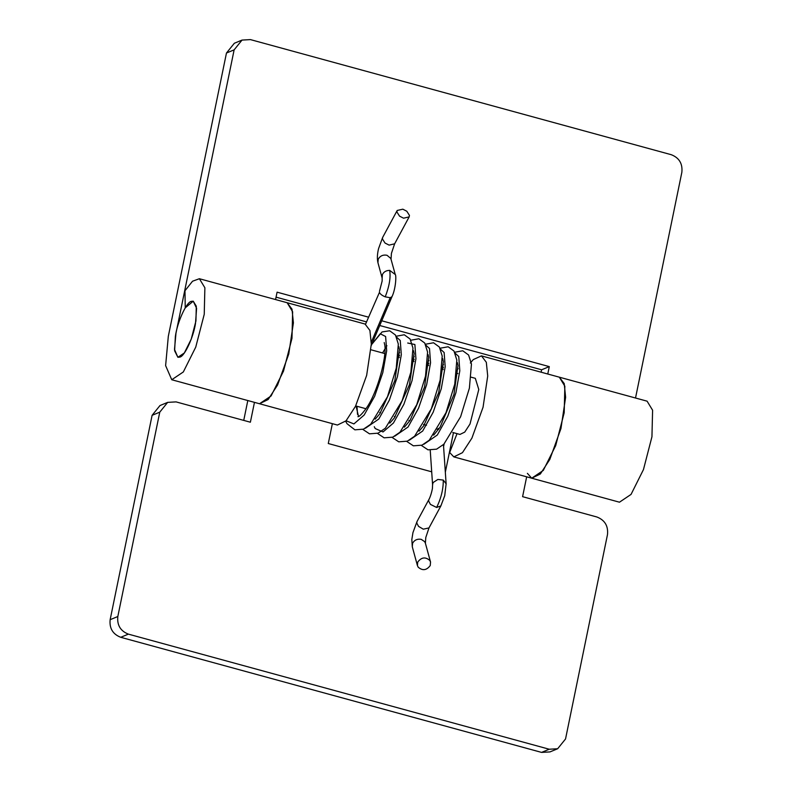 <?xml version="1.0" encoding="UTF-8"?>
<svg xmlns="http://www.w3.org/2000/svg" width="792" height="792" viewBox="0 0 792 792"><rect width="100%" height="100%" fill="white"/><g stroke="black" fill="none" stroke-linecap="round" stroke-linejoin="round"><path stroke-width="1.19" d="M406.801 211.236L409.444 215.404L409.147 216.909L403.534 218.186L399.554 216.147L396.911 211.969L397.198 210.464L402.821 209.187L406.801 211.236M418.176 567.161L417.433 565.597L417.721 562.092C421.393 557.212 425.423 556.667 429.799 560.449L430.531 562.013L430.254 565.518C426.571 570.398 422.552 570.943 418.176 567.161M175.369 336.452C177.18 322.591 186.328 302.108 191.288 301.366L193.238 301.178L196.594 308.306L195.485 323.582C193.397 337.303 184.576 356.4 179.843 357.103L177.893 357.291L174.606 350.757L175.369 336.452M254.46 402.366L250.381 422.215L176.062 401.89L167.656 402.376L159.766 412.157L117.82 616.523C116.949 625.155 120.473 631.026 128.393 634.135L120.721 637.293C112.801 634.194 109.276 628.323 110.147 619.691L152.104 415.315L159.766 412.157M167.656 402.376L159.984 405.544L152.104 415.315M128.393 634.135L549.242 749.232L557.647 748.747L565.538 738.976L607.484 534.6C608.355 525.967 604.831 520.096 596.911 516.998L522.591 496.673L526.67 476.814M549.242 749.232L541.57 752.4L549.975 751.915L557.647 748.747M457.024 433.64L449.668 452.519L453.816 456.885L462.449 452.678L471.913 438.115L483.051 407.237L487.714 376.002L486.318 362.281L481.457 355.875L473.319 359.558L470.339 363.013M444.114 443.956L443.589 446.54M445.332 472.22L453.46 432.66M452.767 432.472L459.954 434.442L464.746 432.105L470.012 424.007L478.784 389.506L475.309 378.319L471.161 377.19M365.043 324.037L369.904 330.442L371.309 344.164L366.647 375.398L355.509 406.276L346.045 420.839L337.412 425.047L259.479 403.732M332.363 423.671L328.284 443.53L431.699 471.814M287.11 302.722L292 309.137L293.406 322.859L288.743 354.093L277.606 384.971L268.142 399.534L259.509 403.742L171.755 379.744L165.617 365.617L168.31 336.353L226.463 53.024L234.135 49.856L242.025 40.085L234.353 43.253L226.463 53.024M243.738 420.403L247.807 400.544M527.383 473.349L531.719 478.2L540.352 473.982L549.816 459.419L560.954 428.541L565.617 397.307L564.221 383.585L559.35 377.18L647.094 401.178L652.598 410.216L651.945 436.758L643.46 469.577L631.046 494.416L619.473 502.197M541.57 752.4L120.721 637.293M635.521 398.01L681.853 172.31C682.724 163.677 679.199 157.806 671.279 154.707L250.43 39.6L242.025 40.085M276.052 297.148L366.528 321.898M379.744 325.512L541.619 369.785L549.292 366.617L547.767 374.012M275.557 299.564L277.081 292.169L368.537 317.176M381.744 320.79L549.292 366.617M541.619 369.785L541.124 372.19M453.816 456.885L531.719 478.2L543.292 470.418L555.707 445.579L564.191 412.761L564.844 386.209L559.34 377.18L481.447 355.875M365.033 324.037L287.13 302.722L292.634 311.761L291.981 338.313L283.496 371.131L271.082 395.97L259.509 403.742M287.13 302.722L199.386 278.725L192.535 281.219L184.981 290.743L185.239 307.85L193.238 301.178L196.297 306.197L195.941 320.948L191.219 339.174L184.328 352.975L177.893 357.291L174.488 349.45L175.982 333.194L234.135 49.856M199.386 278.725L204.88 287.763L204.237 314.315L195.743 347.124L183.328 371.963L171.755 379.744M409.147 216.909L394.634 243.817L389.09 245.114L385.031 243.045L382.387 238.877L382.685 237.372L378.576 248.569C377.23 254.083 377.022 258.796 377.942 262.697L378.22 259.192C380.12 255.856 383.051 254.549 387.011 255.272L390.803 258.44L395.238 274.487L389.664 270.379C386.179 270.448 383.764 271.834 382.417 274.557L382.14 278.061L377.942 262.697M371.319 342.174L390.199 297.703L385.239 296.852C382.001 295.485 380.071 293.99 379.447 292.357L365.548 324.205M395.238 274.487C396.455 274.943 395.871 288.664 391.971 296.723L371.28 345.46L391.961 296.743M391.971 296.713L390.199 297.703M417.433 565.597L412.295 546.797L412.582 543.292C414.414 540.025 417.295 538.708 421.205 539.332L424.661 541.649L425.393 543.223L430.531 562.013M412.295 546.797L411.83 539.491L412.959 532.59L417.047 521.473L428.918 499.475L428.62 500.98L430.432 504.395L436.639 507.464L440.867 505.92L428.987 527.927L425.789 537.501L425.393 543.223M417.047 521.473L416.75 522.987L418.562 526.393L423.294 529.175L428.987 527.927M437.026 429.214L438.56 429.492M430.234 450.222L432.58 484.744L433.085 482.566L437.867 479.447L443.282 480.081L446.124 483.823L443.451 444.589M385.239 296.852C389.367 286.15 390.832 277.329 389.664 270.379M443.282 480.081C443.362 489.05 441.144 498.178 436.639 507.464M455.182 353.252L458.756 356.509L459.805 370.785L455.915 392.674L447.797 416.216L437.303 435.026L423.928 444.223M440.56 349.252L444.134 352.509L445.183 366.785L441.293 388.674L433.175 412.216L422.68 431.026L409.306 440.223M425.938 345.253L429.502 348.51L430.561 362.786L426.66 384.674L418.542 408.217L408.048 427.027L394.683 436.224M407.702 343.025L414.879 344.51L415.929 358.786L412.038 380.675L403.92 404.217L393.426 423.027L383.041 431.957L375.21 428.551L374.279 426.7M396.683 337.253L400.257 340.51L401.306 354.786L397.416 376.675L389.298 400.217L378.804 419.027L365.429 428.225M357.538 414.394L356.994 406.276M371.725 344.391L380.239 333.759L385.625 336.511L386.684 350.787L382.793 372.676L374.675 396.218L364.172 415.028L353.915 423.918L346.104 420.78M117.82 616.523L110.147 619.691M397.198 210.464L382.685 237.372M394.634 243.817L391.426 253.39L391.04 259.123M382.14 278.061L382.15 280.992L379.467 291.416M440.867 505.92L444.728 495.703L446.124 483.823M432.58 484.744L432.442 487.842C432.699 487.535 431.195 495.386 428.918 499.475M454.697 352.232L462.766 350.767L468.597 355.014L471.458 364.072L469.389 388.149L460.607 416.75L443.857 444.213L436.61 449.163L427.997 449.826L421.354 445.401M440.075 348.233L448.143 346.767L453.964 351.014L456.835 360.073L454.757 384.15L445.975 412.751L429.234 440.213L421.978 445.163L413.375 445.827L406.722 441.401M425.443 344.233L433.521 342.768L439.342 347.015L442.203 356.073L440.134 380.15L431.353 408.751L414.602 436.214L407.355 441.164L398.742 441.827L392.099 437.402M410.82 340.233L418.889 338.768L424.72 343.015L427.581 352.074L425.512 376.15L416.731 404.752L399.98 432.214L392.733 437.164L384.12 437.827L377.477 433.402M396.198 336.234L404.267 334.768L410.098 339.016L412.959 348.074L410.88 372.141L402.098 400.752L385.358 428.215L378.101 433.165L369.498 433.828L362.845 429.403M371.725 344.401L382.071 331.937L389.644 330.769L395.465 335.016L398.327 344.075L396.257 368.141L387.476 396.752L370.725 424.215L363.478 429.165L354.865 429.828L346.995 423.68L345.668 421.225M356.073 406.029L358.519 416.523M358.063 416.691C357.459 416.434 358.647 418.671 366.211 408.355C377.665 392.426 386.813 356.657 384.813 345.203L384.199 342.57M386.902 345.698L382.566 352.955M375.161 419.156L379.843 413.78L394.822 380.655L399.475 349.559L398.822 346.579M399.623 352.499L398.267 354.865M389.793 423.156L394.426 417.839L409.424 384.744L414.107 353.598L413.454 350.579M414.246 356.499L412.899 358.865M404.415 427.155L410.078 420.364L424.512 387.13L428.69 357.222L428.076 354.578M428.878 360.499L427.522 362.865M419.037 431.155L423.68 425.839L438.679 392.743L443.362 361.598L442.698 358.578M443.5 364.498L442.144 366.864M433.67 435.154L440.134 427.116L453.915 394.555L457.974 365.548L457.33 362.578M458.123 368.498L456.766 370.864M442.421 369.329L443.441 367.151M428.818 363.152L427.799 365.33M399.564 355.153L398.544 357.331M414.196 359.152L413.177 361.33M371.032 349.797L384.773 353.559M398.039 357.182L399.406 357.558M412.662 361.182L414.028 361.558M427.284 365.191L428.65 365.558M441.916 369.191L443.272 369.557M456.538 373.19L457.905 373.557M439.075 428.729L438.144 428.472M426.482 425.284L423.512 424.472M409.83 420.73L408.89 420.473M395.208 416.731L394.267 416.473M380.576 412.731L379.635 412.474M365.953 408.731L355.687 405.92M531.719 478.2L619.463 502.197"/></g></svg>
